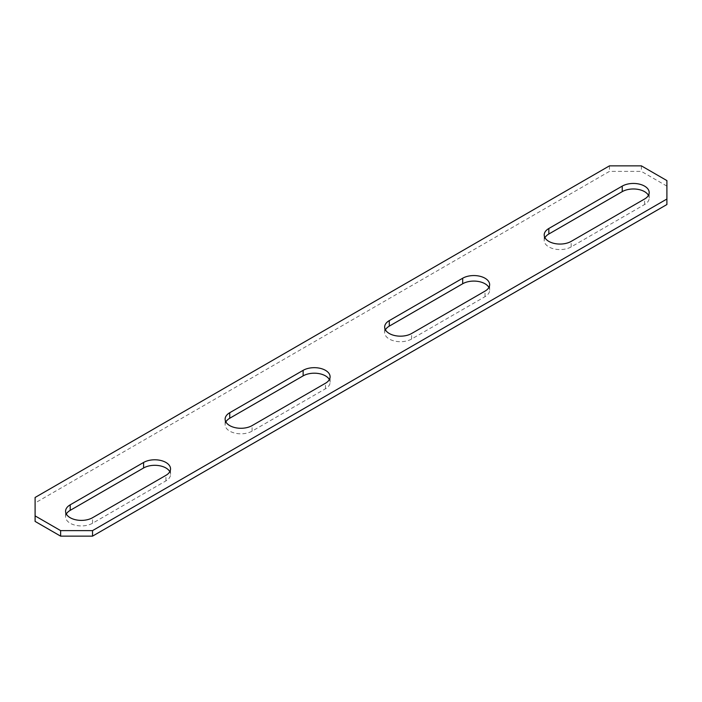 <?xml version="1.0" encoding="UTF-8"?>
<svg xmlns="http://www.w3.org/2000/svg" width="702" height="702" viewBox="0 0 702 702"><rect width="100%" height="100%" fill="white"/><g stroke="black" fill="none" stroke-linecap="round" stroke-linejoin="round"><path stroke-width="0.53" stroke-dasharray="3.51 2.63" d="M666.9 204.536L666.9 186.118L641.374 171.385L609.468 171.385L35.1 502.983L35.1 521.41M666.9 180.589L666.9 186.118M641.374 165.856L641.374 171.385M609.468 165.856L609.468 171.385M35.1 497.464L35.1 502.983M66.313 514.039A15.795 9.117 0 0 0 65.576 516.804A15.795 9.117 0 0 0 75.325 525.228A15.795 9.117 0 0 0 92.532 523.253L165.926 480.879A15.795 9.117 0 0 0 170.551 474.429A15.795 9.117 0 0 0 169.814 471.665M225.86 421.928A15.795 9.117 0 0 0 225.123 424.692A15.795 9.117 0 0 0 234.872 433.116A15.795 9.117 0 0 0 252.079 431.142L325.474 388.768A15.795 9.117 0 0 0 330.098 382.318A15.795 9.117 0 0 0 329.352 379.554M385.407 329.817A15.795 9.117 0 0 0 384.661 332.581A15.795 9.117 0 0 0 394.419 341.005A15.795 9.117 0 0 0 411.626 339.022L485.021 296.656A15.795 9.117 0 0 0 489.645 290.207A15.795 9.117 0 0 0 488.899 287.443M544.954 237.697A15.795 9.117 0 0 0 544.208 240.461A15.795 9.117 0 0 0 553.957 248.885A15.795 9.117 0 0 0 571.174 246.911L644.568 204.536A15.795 9.117 0 0 0 649.192 198.096A15.795 9.117 0 0 0 648.446 195.331M644.568 204.536L644.568 199.017M571.174 246.911L571.174 241.383M485.021 296.656L485.021 291.128M411.626 339.022L411.626 333.503M325.474 388.768L325.474 383.239M252.079 431.142L252.079 425.614M165.926 480.879L165.926 475.351M92.532 523.253L92.532 517.725M649.192 198.096L649.192 192.567M544.208 240.461L544.208 234.942M489.645 290.207L489.645 284.679M384.661 332.581L384.661 327.053M330.098 382.318L330.098 376.79M225.123 424.692L225.123 419.164M170.551 474.429L170.551 468.901M65.576 516.804L65.576 511.275"/><path stroke-width="1.05" d="M92.532 536.144L666.9 204.536L666.9 180.589L641.374 165.856L609.468 165.856L35.1 497.464L35.1 521.41L60.626 536.144L92.532 536.144L92.532 530.615L666.9 199.017M35.1 515.882L60.626 530.615L60.626 536.144M60.626 530.615L92.532 530.615M165.926 475.351A15.795 9.117 0 0 0 170.551 468.901A15.795 9.117 0 0 0 160.802 460.477A15.795 9.117 0 0 0 143.594 462.46L70.2 504.826A15.795 9.117 0 0 0 65.576 511.275A15.795 9.117 0 0 0 75.325 519.699A15.795 9.117 0 0 0 92.532 517.725L165.926 475.351M325.474 383.239A15.795 9.117 0 0 0 330.098 376.79A15.795 9.117 0 0 0 320.349 368.366A15.795 9.117 0 0 0 303.132 370.34L229.747 412.715A15.795 9.117 0 0 0 225.123 419.164A15.795 9.117 0 0 0 234.872 427.588A15.795 9.117 0 0 0 252.079 425.614L325.474 383.239M485.021 291.128A15.795 9.117 0 0 0 489.645 284.679A15.795 9.117 0 0 0 479.896 276.255A15.795 9.117 0 0 0 462.679 278.229L389.294 320.603A15.795 9.117 0 0 0 384.661 327.053A15.795 9.117 0 0 0 394.419 335.477A15.795 9.117 0 0 0 411.626 333.503L485.021 291.128M644.568 199.017A15.795 9.117 0 0 0 649.192 192.567A15.795 9.117 0 0 0 639.443 184.143A15.795 9.117 0 0 0 622.226 186.118L548.832 228.492A15.795 9.117 0 0 0 544.208 234.942A15.795 9.117 0 0 0 553.957 243.366A15.795 9.117 0 0 0 571.174 241.383L644.568 199.017M169.814 471.665A15.795 9.117 0 0 0 143.594 467.98L70.2 510.354A15.795 9.117 0 0 0 66.313 514.039M329.352 379.554A15.795 9.117 0 0 0 303.132 375.868L229.747 418.243A15.795 9.117 0 0 0 225.86 421.928M488.899 287.443A15.795 9.117 0 0 0 462.679 283.757L389.294 326.132A15.795 9.117 0 0 0 385.407 329.817M648.446 195.331A15.795 9.117 0 0 0 622.226 191.646L548.832 234.02A15.795 9.117 0 0 0 544.954 237.697M622.226 191.646L622.226 186.118M548.832 234.02L548.832 228.492M462.679 283.757L462.679 278.229M389.294 326.132L389.294 320.603M303.132 375.868L303.132 370.34M229.747 418.243L229.747 412.715M143.594 467.98L143.594 462.46M70.2 510.354L70.2 504.826"/></g></svg>
